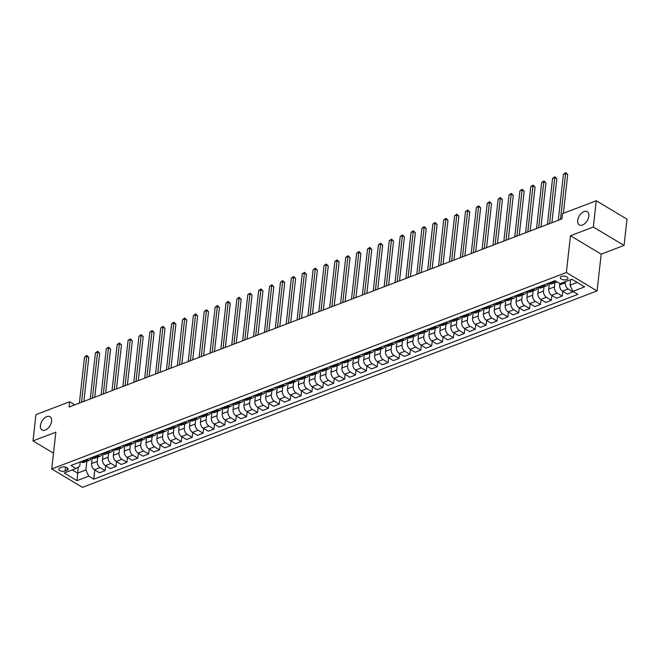 <?xml version="1.0" encoding="UTF-8"?>
<svg xmlns="http://www.w3.org/2000/svg" width="660" height="660" viewBox="0 0 660 660"><rect width="100%" height="100%" fill="white"/><g stroke="black" fill="none" stroke-linecap="round" stroke-linejoin="round"><path stroke-width="0.99" d="M577.69 220.423A7.739 4.636 120.9 0 1 581.468 213.213A7.739 4.636 120.9 0 1 587.243 211.654A7.739 4.636 120.9 0 1 588.836 216.166A7.739 4.636 120.9 0 1 585.057 223.377A7.739 4.636 120.9 0 1 579.29 224.928A7.739 4.636 120.9 0 1 577.69 220.423M40.441 425.494A7.739 4.636 120.9 0 1 44.212 418.283A7.739 4.636 120.9 0 1 49.987 416.732A7.739 4.636 120.9 0 1 51.587 421.237A7.739 4.636 120.9 0 1 47.809 428.447A7.739 4.636 120.9 0 1 42.034 430.007A7.739 4.636 120.9 0 1 40.441 425.494M561.454 276.416A3.869 1.881 -173.6 0 0 560.266 277.579A3.869 1.881 -173.6 0 0 562.501 279.584A3.869 1.881 -173.6 0 0 566.775 279.601A3.869 1.881 -173.6 0 0 567.955 278.446A3.869 1.881 -173.6 0 0 565.727 276.433A3.869 1.881 -173.6 0 0 561.454 276.416M624.055 245.429L593.332 227.023L570.471 235.744L601.194 254.158L624.055 245.429L627 219.169L596.277 200.755L562.534 213.634L561.94 218.889L69.102 407.014L69.688 401.758L35.945 414.637L33 440.905L53.501 453.189M601.194 254.158L597.069 290.928L82.459 487.361L51.736 468.946L566.346 272.514L597.069 290.928M65.051 471.034L66.965 470.299A3.745 1.815 -173.6 0 0 68.112 469.178A3.745 1.815 -173.6 0 0 65.95 467.231A3.745 1.815 -173.6 0 0 61.817 467.214L59.903 467.948A3.745 1.815 -173.6 0 0 58.748 469.07A3.745 1.815 -173.6 0 0 60.91 471.017A3.745 1.815 -173.6 0 0 65.051 471.034L65.488 467.107M72.237 469.92L77.608 473.129L85.874 469.978L88.729 476.165L93.753 479.177L577.888 294.376L572.863 291.373L570.017 285.178L577.195 282.439M88.729 476.165L76.972 480.653L64.185 472.989L75.941 468.501L79.736 466.29L80.223 461.942M572.863 291.373L584.62 286.885L571.832 279.221L560.076 283.709L555.052 280.698L70.917 465.498L75.941 468.501M593.332 227.023L596.277 200.755M570.471 235.744L566.346 272.514M51.736 468.946L55.861 432.176L33 440.905M74.811 404.827L69.688 401.758M78.276 467.14L76.972 480.653M86.856 461.266L85.874 469.978M92.251 457.768L91.6 463.567A4.835 3.077 69.1 0 0 94.446 469.763L99.47 472.774L105.13 470.613L105.674 465.811M97.738 457.116L97.259 461.406A4.835 3.077 69.1 0 0 100.105 467.602L105.13 470.613M103.133 453.61L102.481 459.409A4.835 3.077 69.1 0 0 105.336 465.605L110.36 468.616L116.02 466.455L116.556 461.654M108.619 452.958L108.141 457.256A4.835 3.077 69.1 0 0 110.995 463.444L116.02 466.455M114.015 449.46L113.363 455.26A4.835 3.077 69.1 0 0 116.218 461.456L121.242 464.459L126.901 462.305L127.438 457.495M119.51 448.808L119.023 453.098A4.835 3.077 69.1 0 0 121.877 459.294L126.901 462.305M124.905 445.302L124.253 451.102A4.835 3.077 69.1 0 0 127.099 457.297L132.124 460.309L137.783 458.147L138.328 453.346M130.391 444.65L129.913 448.94A4.835 3.077 69.1 0 0 132.759 455.136L137.783 458.147M135.787 441.144L135.135 446.952A4.835 3.077 69.1 0 0 137.989 453.139L143.005 456.151L148.673 453.989L149.209 449.188M141.273 440.492L140.794 444.79A4.835 3.077 69.1 0 0 143.649 450.978L148.673 453.989M146.668 436.994L146.017 442.794A4.835 3.077 69.1 0 0 148.871 448.99L153.895 452.001L159.555 449.839L160.091 445.038M152.163 436.342L151.676 440.632A4.835 3.077 69.1 0 0 154.531 446.828L159.555 449.839M157.558 432.836L156.907 438.644A4.835 3.077 69.1 0 0 159.753 444.832L164.777 447.843L170.437 445.681L170.973 440.88M163.045 432.185L162.566 436.483A4.835 3.077 69.1 0 0 165.412 442.67L170.437 445.681M168.44 428.686L167.788 434.486A4.835 3.077 69.1 0 0 170.635 440.682L175.659 443.685L181.319 441.532L181.863 436.73M173.926 428.035L173.448 432.325A4.835 3.077 69.1 0 0 176.302 438.52L181.319 441.532M179.322 424.529L178.67 430.328A4.835 3.077 69.1 0 0 181.525 436.524L186.549 439.535L192.208 437.374L192.745 432.572M184.816 423.877L184.33 428.167A4.835 3.077 69.1 0 0 187.184 434.362L192.208 437.374M190.204 420.379L189.56 426.178A4.835 3.077 69.1 0 0 192.406 432.366L197.431 435.377L203.09 433.216L203.626 428.414M195.698 419.719L195.22 424.017A4.835 3.077 69.1 0 0 198.066 430.204L203.09 433.216M201.094 416.221L200.442 422.02A4.835 3.077 69.1 0 0 203.288 428.216L208.312 431.228L213.972 429.066L214.516 424.264M206.58 415.569L206.101 419.859A4.835 3.077 69.1 0 0 208.948 426.055L213.972 429.066M211.975 412.063L211.324 417.871A4.835 3.077 69.1 0 0 214.178 424.058L219.202 427.069L224.862 424.908L225.398 420.106M217.47 411.411L216.983 415.709A4.835 3.077 69.1 0 0 219.838 421.897L224.862 424.908M222.857 407.913L222.214 413.713A4.835 3.077 69.1 0 0 225.06 419.909L230.084 422.911L235.744 420.758L236.28 415.957M228.352 407.261L227.873 411.551A4.835 3.077 69.1 0 0 230.72 417.747L235.744 420.758M233.747 403.755L233.096 409.555A4.835 3.077 69.1 0 0 235.942 415.75L240.966 418.762L246.625 416.6L247.17 411.799M239.233 403.103L238.755 407.401A4.835 3.077 69.1 0 0 241.601 413.589L246.625 416.6M244.629 399.605L243.977 405.405A4.835 3.077 69.1 0 0 246.832 411.592L251.856 414.604L257.515 412.442L258.052 407.641M250.123 398.953L249.637 403.243A4.835 3.077 69.1 0 0 252.491 409.439L257.515 412.442M255.511 395.447L254.867 401.247A4.835 3.077 69.1 0 0 257.714 407.443L262.738 410.454L268.397 408.292L268.933 403.491M261.005 394.796L260.527 399.085A4.835 3.077 69.1 0 0 263.373 405.281L268.397 408.292M266.401 391.289L265.749 397.097A4.835 3.077 69.1 0 0 268.595 403.285L273.62 406.296L279.279 404.135L279.823 399.333M271.887 390.637L271.409 394.936A4.835 3.077 69.1 0 0 274.255 401.123L279.279 404.135M277.283 387.139L276.631 392.939A4.835 3.077 69.1 0 0 279.485 399.135L284.51 402.146L290.169 399.985L290.705 395.183M282.777 386.488L282.29 390.778A4.835 3.077 69.1 0 0 285.145 396.974L290.169 399.985M288.164 382.981L287.512 388.781A4.835 3.077 69.1 0 0 290.367 394.977L295.391 397.988L301.051 395.827L301.587 391.025M293.659 382.33L293.18 386.628A4.835 3.077 69.1 0 0 296.026 392.815L301.051 395.827M299.054 378.832L298.402 384.632A4.835 3.077 69.1 0 0 301.249 390.819L306.273 393.83L311.933 391.669L312.477 386.867M304.54 378.18L304.062 382.47A4.835 3.077 69.1 0 0 306.908 388.666L311.933 391.669M309.936 374.674L309.284 380.474A4.835 3.077 69.1 0 0 312.139 386.669L317.163 389.68L322.822 387.519L323.359 382.717M315.43 374.022L314.944 378.312A4.835 3.077 69.1 0 0 317.798 384.508L322.822 387.519M320.818 370.516L320.166 376.324A4.835 3.077 69.1 0 0 323.021 382.511L328.045 385.522L333.704 383.361L334.24 378.56M326.312 369.864L325.825 374.162A4.835 3.077 69.1 0 0 328.68 380.35L333.704 383.361M331.708 366.366L331.056 372.166A4.835 3.077 69.1 0 0 333.902 378.361L338.926 381.373L344.586 379.211L345.13 374.41M337.194 365.714L336.715 370.004A4.835 3.077 69.1 0 0 339.562 376.2L344.586 379.211M342.589 362.208L341.938 368.008A4.835 3.077 69.1 0 0 344.792 374.203L349.816 377.215L355.476 375.053L356.012 370.252M348.076 361.556L347.597 365.854A4.835 3.077 69.1 0 0 350.452 372.042L355.476 375.053M353.471 358.058L352.82 363.858A4.835 3.077 69.1 0 0 355.674 370.054L360.698 373.057L366.358 370.903L366.894 366.094M358.966 357.406L358.479 361.697A4.835 3.077 69.1 0 0 361.334 367.892L366.358 370.903M364.361 353.9L363.709 359.7A4.835 3.077 69.1 0 0 366.556 365.896L371.58 368.907L377.239 366.745L377.784 361.944M369.847 353.248L369.369 357.538A4.835 3.077 69.1 0 0 372.215 363.734L377.239 366.745M375.243 349.742L374.591 355.55A4.835 3.077 69.1 0 0 377.446 361.738L382.47 364.749L388.129 362.587L388.666 357.786M380.729 349.09L380.251 353.389A4.835 3.077 69.1 0 0 383.105 359.576L388.129 362.587M386.125 345.592L385.473 351.392A4.835 3.077 69.1 0 0 388.327 357.588L393.352 360.599L399.011 358.438L399.548 353.636M391.619 344.941L391.132 349.231A4.835 3.077 69.1 0 0 393.987 355.426L399.011 358.438M397.015 341.435L396.363 347.242A4.835 3.077 69.1 0 0 399.209 353.43L404.233 356.441L409.893 354.28L410.429 349.478M402.501 340.783L402.022 345.081A4.835 3.077 69.1 0 0 404.869 351.268L409.893 354.28M407.897 337.285L407.245 343.084A4.835 3.077 69.1 0 0 410.091 349.28L415.115 352.283L420.783 350.13L421.319 345.328M413.383 336.633L412.904 340.923A4.835 3.077 69.1 0 0 415.759 347.119L420.783 350.13M418.778 333.127L418.126 338.926A4.835 3.077 69.1 0 0 420.981 345.122L426.005 348.133L431.665 345.972L432.201 341.171M424.273 332.475L423.786 336.765A4.835 3.077 69.1 0 0 426.64 342.961L431.665 345.972M429.66 328.977L429.016 334.777A4.835 3.077 69.1 0 0 431.863 340.964L436.887 343.975L442.546 341.814L443.083 337.012M435.154 328.317L434.676 332.615A4.835 3.077 69.1 0 0 437.522 338.803L442.546 341.814M440.55 324.819L439.898 330.619A4.835 3.077 69.1 0 0 442.744 336.814L447.769 339.826L453.428 337.664L453.973 332.863M446.036 324.167L445.558 328.457A4.835 3.077 69.1 0 0 448.404 334.653L453.428 337.664M451.432 320.661L450.78 326.469A4.835 3.077 69.1 0 0 453.635 332.656L458.659 335.668L464.318 333.506L464.855 328.705M456.926 320.009L456.439 324.308A4.835 3.077 69.1 0 0 459.294 330.495L464.318 333.506M462.313 316.511L461.67 322.311A4.835 3.077 69.1 0 0 464.516 328.507L469.54 331.51L475.2 329.356L475.736 324.555M467.808 315.859L467.329 320.149A4.835 3.077 69.1 0 0 470.176 326.345L475.2 329.356M473.204 312.353L472.552 318.153A4.835 3.077 69.1 0 0 475.398 324.349L480.422 327.36L486.082 325.198L486.626 320.397M478.69 311.701L478.211 316A4.835 3.077 69.1 0 0 481.058 322.187L486.082 325.198M484.085 308.203L483.433 314.003A4.835 3.077 69.1 0 0 486.288 320.191L491.312 323.202L496.972 321.04L497.508 316.239M489.58 307.552L489.093 311.842A4.835 3.077 69.1 0 0 491.947 318.037L496.972 321.04M494.967 304.046L494.323 309.845A4.835 3.077 69.1 0 0 497.17 316.041L502.194 319.052L507.853 316.891L508.39 312.089M500.462 303.394L499.983 307.684A4.835 3.077 69.1 0 0 502.829 313.879L507.853 316.891M505.857 299.887L505.205 305.695A4.835 3.077 69.1 0 0 508.052 311.883L513.076 314.894L518.735 312.733L519.28 307.931M511.343 299.236L510.865 303.534A4.835 3.077 69.1 0 0 513.711 309.721L518.735 312.733M516.739 295.738L516.087 301.537A4.835 3.077 69.1 0 0 518.941 307.733L523.966 310.745L529.625 308.583L530.161 303.781M522.233 295.086L521.746 299.376A4.835 3.077 69.1 0 0 524.601 305.572L529.625 308.583M527.62 291.58L526.969 297.379A4.835 3.077 69.1 0 0 529.823 303.575L534.847 306.587L540.507 304.425L541.043 299.623M533.115 290.928L532.636 295.226A4.835 3.077 69.1 0 0 535.483 301.414L540.507 304.425M538.51 287.43L537.859 293.23A4.835 3.077 69.1 0 0 540.705 299.417L545.729 302.428L551.389 300.267L551.933 295.465M543.997 286.778L543.518 291.068A4.835 3.077 69.1 0 0 546.364 297.264L551.389 300.267M549.392 283.272L548.74 289.072A4.835 3.077 69.1 0 0 551.595 295.267L556.619 298.279L562.279 296.117L562.815 291.316M554.887 282.62L554.4 286.91A4.835 3.077 69.1 0 0 557.255 293.106L562.279 296.117M559.779 283.528L559.622 284.922A4.835 3.077 69.1 0 0 562.477 291.109L567.501 294.121L573.202 291.572M565.405 281.671L565.282 282.76A4.835 3.077 69.1 0 0 568.136 288.948L573.16 291.959M570.636 279.675L570.017 285.178M80.941 461.67L81.659 462.099A4.835 3.077 69.1 0 0 83.853 462.412L89.512 460.251A4.835 3.077 69.1 0 0 91.105 457.784M93.753 479.177L94.784 469.961M86.6 459.508L87.318 459.938A4.835 3.077 69.1 0 0 89.512 460.251M91.822 457.512L92.54 457.941A4.835 3.077 69.1 0 0 94.743 458.263L100.403 456.101A4.835 3.077 69.1 0 0 101.986 453.635M97.482 455.351L98.2 455.779A4.835 3.077 69.1 0 0 100.403 456.101M102.712 453.362L103.43 453.791A4.835 3.077 69.1 0 0 105.625 454.105L111.284 451.943A4.835 3.077 69.1 0 0 112.876 449.477M108.372 451.201L109.09 451.63A4.835 3.077 69.1 0 0 111.284 451.943M113.594 449.204L114.312 449.633A4.835 3.077 69.1 0 0 116.506 449.947L122.166 447.793A4.835 3.077 69.1 0 0 123.758 445.327M119.254 447.043L119.971 447.472A4.835 3.077 69.1 0 0 122.166 447.793M124.476 445.046L125.194 445.483A4.835 3.077 69.1 0 0 127.396 445.797L133.056 443.635A4.835 3.077 69.1 0 0 134.64 441.169M130.136 442.885L130.853 443.322A4.835 3.077 69.1 0 0 133.056 443.635M135.366 440.896L136.084 441.326A4.835 3.077 69.1 0 0 138.278 441.639L143.938 439.478A4.835 3.077 69.1 0 0 145.53 437.011M141.025 438.735L141.743 439.164A4.835 3.077 69.1 0 0 143.938 439.478M146.248 436.738L146.965 437.167A4.835 3.077 69.1 0 0 149.16 437.489L154.819 435.328A4.835 3.077 69.1 0 0 156.412 432.861M151.907 434.577L152.625 435.006A4.835 3.077 69.1 0 0 154.819 435.328M157.13 432.589L157.847 433.018A4.835 3.077 69.1 0 0 160.042 433.331L165.709 431.17A4.835 3.077 69.1 0 0 167.293 428.703M162.789 430.427L163.507 430.856A4.835 3.077 69.1 0 0 165.709 431.17M168.019 428.431L168.737 428.86A4.835 3.077 69.1 0 0 170.932 429.173L176.591 427.02A4.835 3.077 69.1 0 0 178.183 424.553M173.679 426.269L174.397 426.698A4.835 3.077 69.1 0 0 176.591 427.02M178.901 424.273L179.619 424.71A4.835 3.077 69.1 0 0 181.813 425.023L187.473 422.862A4.835 3.077 69.1 0 0 189.065 420.395M184.561 422.12L185.279 422.548A4.835 3.077 69.1 0 0 187.473 422.862M189.783 420.123L190.501 420.552A4.835 3.077 69.1 0 0 192.695 420.865L198.355 418.704A4.835 3.077 69.1 0 0 199.947 416.245M195.442 417.962L196.16 418.39A4.835 3.077 69.1 0 0 198.355 418.704M200.673 415.965L201.391 416.394A4.835 3.077 69.1 0 0 203.585 416.716L209.245 414.554A4.835 3.077 69.1 0 0 210.837 412.087M206.332 413.803L207.05 414.241A4.835 3.077 69.1 0 0 209.245 414.554M211.555 411.815L212.273 412.244A4.835 3.077 69.1 0 0 214.467 412.558L220.126 410.396A4.835 3.077 69.1 0 0 221.719 407.929M217.214 409.654L217.932 410.083A4.835 3.077 69.1 0 0 220.126 410.396M222.436 407.657L223.154 408.086A4.835 3.077 69.1 0 0 225.349 408.4L231.008 406.246A4.835 3.077 69.1 0 0 232.6 403.78M228.096 405.496L228.814 405.925A4.835 3.077 69.1 0 0 231.008 406.246M233.318 403.499L234.044 403.936A4.835 3.077 69.1 0 0 236.239 404.25L241.898 402.088A4.835 3.077 69.1 0 0 243.482 399.622M238.986 401.346L239.704 401.775A4.835 3.077 69.1 0 0 241.898 402.088M244.208 399.349L244.926 399.778A4.835 3.077 69.1 0 0 247.12 400.092L252.78 397.93A4.835 3.077 69.1 0 0 254.372 395.472M249.868 397.188L250.585 397.617A4.835 3.077 69.1 0 0 252.78 397.93M255.09 395.191L255.808 395.62A4.835 3.077 69.1 0 0 258.002 395.942L263.662 393.781A4.835 3.077 69.1 0 0 265.254 391.314M260.75 393.03L261.467 393.467A4.835 3.077 69.1 0 0 263.662 393.781M265.972 391.042L266.689 391.471A4.835 3.077 69.1 0 0 268.892 391.784L274.552 389.623A4.835 3.077 69.1 0 0 276.136 387.156M271.631 388.88L272.357 389.309A4.835 3.077 69.1 0 0 274.552 389.623M276.862 386.884L277.579 387.313A4.835 3.077 69.1 0 0 279.774 387.635L285.433 385.473A4.835 3.077 69.1 0 0 287.026 383.006M282.521 384.722L283.239 385.151A4.835 3.077 69.1 0 0 285.433 385.473M287.743 382.726L288.461 383.163A4.835 3.077 69.1 0 0 290.656 383.476L296.315 381.315A4.835 3.077 69.1 0 0 297.908 378.848M293.403 380.572L294.121 381.001A4.835 3.077 69.1 0 0 296.315 381.315M298.625 378.576L299.343 379.005A4.835 3.077 69.1 0 0 301.546 379.318L307.205 377.157A4.835 3.077 69.1 0 0 308.789 374.698M304.285 376.414L305.002 376.843A4.835 3.077 69.1 0 0 307.205 377.157M309.515 374.418L310.233 374.847A4.835 3.077 69.1 0 0 312.427 375.169L318.087 373.007A4.835 3.077 69.1 0 0 319.679 370.54M315.175 372.257L315.892 372.694A4.835 3.077 69.1 0 0 318.087 373.007M320.397 370.268L321.115 370.697A4.835 3.077 69.1 0 0 323.309 371.011L328.969 368.849A4.835 3.077 69.1 0 0 330.561 366.382M326.057 368.107L326.774 368.536A4.835 3.077 69.1 0 0 328.969 368.849M331.279 366.11L331.996 366.539A4.835 3.077 69.1 0 0 334.199 366.861L339.859 364.7A4.835 3.077 69.1 0 0 341.443 362.233M336.938 363.949L337.656 364.378A4.835 3.077 69.1 0 0 339.859 364.7M342.169 361.96L342.887 362.389A4.835 3.077 69.1 0 0 345.081 362.703L350.74 360.541A4.835 3.077 69.1 0 0 352.333 358.075M347.828 359.799L348.546 360.228A4.835 3.077 69.1 0 0 350.74 360.541M353.05 357.802L353.768 358.231A4.835 3.077 69.1 0 0 355.963 358.545L361.622 356.392A4.835 3.077 69.1 0 0 363.214 353.925M358.71 355.641L359.428 356.07A4.835 3.077 69.1 0 0 361.622 356.392M363.932 353.644L364.65 354.082A4.835 3.077 69.1 0 0 366.853 354.395L372.512 352.234A4.835 3.077 69.1 0 0 374.096 349.767M369.592 351.483L370.31 351.92A4.835 3.077 69.1 0 0 372.512 352.234M374.822 349.495L375.54 349.924A4.835 3.077 69.1 0 0 377.734 350.237L383.394 348.076A4.835 3.077 69.1 0 0 384.986 345.609M380.482 347.333L381.2 347.762A4.835 3.077 69.1 0 0 383.394 348.076M385.704 345.337L386.422 345.766A4.835 3.077 69.1 0 0 388.616 346.087L394.276 343.926A4.835 3.077 69.1 0 0 395.868 341.459M391.363 343.175L392.081 343.604A4.835 3.077 69.1 0 0 394.276 343.926M396.586 341.187L397.303 341.616A4.835 3.077 69.1 0 0 399.498 341.929L405.166 339.768A4.835 3.077 69.1 0 0 406.75 337.301M402.245 339.025L402.963 339.454A4.835 3.077 69.1 0 0 405.166 339.768M407.476 337.029L408.193 337.458A4.835 3.077 69.1 0 0 410.388 337.772L416.048 335.618A4.835 3.077 69.1 0 0 417.64 333.151M413.135 334.867L413.853 335.296A4.835 3.077 69.1 0 0 416.048 335.618M418.358 332.871L419.075 333.308A4.835 3.077 69.1 0 0 421.27 333.622L426.929 331.46A4.835 3.077 69.1 0 0 428.521 328.993M424.017 330.718L424.735 331.147A4.835 3.077 69.1 0 0 426.929 331.46M429.239 328.721L429.957 329.15A4.835 3.077 69.1 0 0 432.151 329.464L437.811 327.302A4.835 3.077 69.1 0 0 439.403 324.844M434.899 326.56L435.616 326.989A4.835 3.077 69.1 0 0 437.811 327.302M440.129 324.563L440.847 324.992A4.835 3.077 69.1 0 0 443.041 325.314L448.701 323.152A4.835 3.077 69.1 0 0 450.293 320.686M445.789 322.402L446.507 322.839A4.835 3.077 69.1 0 0 448.701 323.152M451.011 320.413L451.729 320.842A4.835 3.077 69.1 0 0 453.923 321.156L459.583 318.995A4.835 3.077 69.1 0 0 461.175 316.528M456.67 318.252L457.388 318.681A4.835 3.077 69.1 0 0 459.583 318.995M461.893 316.255L462.611 316.685A4.835 3.077 69.1 0 0 464.805 316.998L470.464 314.845A4.835 3.077 69.1 0 0 472.057 312.378M467.552 314.094L468.27 314.523A4.835 3.077 69.1 0 0 470.464 314.845M472.774 312.097L473.501 312.535A4.835 3.077 69.1 0 0 475.695 312.848L481.355 310.687A4.835 3.077 69.1 0 0 482.938 308.22M478.442 309.944L479.16 310.373A4.835 3.077 69.1 0 0 481.355 310.687M483.664 307.948L484.382 308.377A4.835 3.077 69.1 0 0 486.577 308.69L492.236 306.529A4.835 3.077 69.1 0 0 493.829 304.07M489.324 305.786L490.042 306.215A4.835 3.077 69.1 0 0 492.236 306.529M494.546 303.79L495.264 304.219A4.835 3.077 69.1 0 0 497.459 304.54L503.118 302.379A4.835 3.077 69.1 0 0 504.71 299.912M500.206 301.628L500.923 302.065A4.835 3.077 69.1 0 0 503.118 302.379M505.428 299.64L506.146 300.069A4.835 3.077 69.1 0 0 508.348 300.382L514.008 298.221A4.835 3.077 69.1 0 0 515.592 295.754M511.087 297.478L511.813 297.908A4.835 3.077 69.1 0 0 514.008 298.221M516.318 295.482L517.036 295.911A4.835 3.077 69.1 0 0 519.23 296.233L524.89 294.071A4.835 3.077 69.1 0 0 526.482 291.604M521.977 293.32L522.695 293.75A4.835 3.077 69.1 0 0 524.89 294.071M527.2 291.324L527.917 291.761A4.835 3.077 69.1 0 0 530.112 292.075L535.771 289.913A4.835 3.077 69.1 0 0 537.364 287.447M532.859 289.171L533.577 289.6A4.835 3.077 69.1 0 0 535.771 289.913M538.082 287.174L538.799 287.603A4.835 3.077 69.1 0 0 541.002 287.917L546.661 285.755A4.835 3.077 69.1 0 0 548.245 283.297M543.741 285.013L544.459 285.442A4.835 3.077 69.1 0 0 546.661 285.755M548.971 283.016L549.689 283.445A4.835 3.077 69.1 0 0 551.884 283.767L556.949 281.828M554.631 280.855L555.349 281.292A4.835 3.077 69.1 0 0 556.784 281.738M83.869 401.379L88.795 357.431L86.716 356.185L81.551 402.262M84.538 357.019L86.84 355.443L86.716 356.185L84.538 357.019L79.373 403.087M86.84 355.443L88.795 357.431M94.751 397.221L99.676 353.281L97.606 352.036L92.433 398.104M95.428 352.869L97.729 351.293L97.606 352.036L95.428 352.869L90.255 398.937M97.729 351.293L99.676 353.281M105.633 393.063L110.567 349.123L108.487 347.878L103.323 393.946M106.309 348.711L108.611 347.135L108.487 347.878L106.309 348.711L101.145 394.779M108.611 347.135L110.567 349.123M116.515 388.913L121.448 344.965L119.369 343.728L114.205 389.796M117.191 344.553L119.493 342.986L119.369 343.728L117.191 344.553L112.027 390.629M119.493 342.986L121.448 344.965M127.405 384.755L132.33 340.816L130.259 339.57L125.087 385.638M128.081 340.403L130.375 338.827L130.259 339.57L128.081 340.403L122.908 386.471M130.375 338.827L132.33 340.816M138.286 380.605L143.22 336.658L141.141 335.42L135.976 381.488M138.963 336.245L141.265 334.67L141.141 335.42L138.963 336.245L133.798 382.313M141.265 334.67L143.22 336.658M149.168 376.447L154.102 332.508L152.023 331.262L146.858 377.33M149.845 332.096L152.146 330.52L152.023 331.262L149.845 332.096L144.68 378.163M152.146 330.52L154.102 332.508M160.058 372.289L164.983 328.35L162.913 327.104L157.74 373.172M160.735 327.938L163.028 326.362L162.913 327.104L160.735 327.938L155.562 374.005M163.028 326.362L164.983 328.35M170.94 368.14L175.874 324.2L173.794 322.954L168.622 369.022M171.617 323.779L173.918 322.212L173.794 322.954L171.617 323.779L166.452 369.856M173.918 322.212L175.874 324.2M181.822 363.982L186.755 320.042L184.676 318.796L179.512 364.864M182.498 319.63L184.8 318.054L184.676 318.796L182.498 319.63L177.334 365.698M184.8 318.054L186.755 320.042M192.712 359.832L197.637 315.884L195.558 314.647L190.393 360.715M193.388 315.472L195.682 313.896L195.558 314.647L193.388 315.472L188.215 361.54M195.682 313.896L197.637 315.884M203.593 355.674L208.519 311.734L206.448 310.489L201.275 356.557M204.27 311.322L206.572 309.746L206.448 310.489L204.27 311.322L199.105 357.39M206.572 309.746L208.519 311.734M214.475 351.516L219.409 307.576L217.33 306.331L212.165 352.407M215.152 307.164L217.453 305.588L217.33 306.331L215.152 307.164L209.987 353.232M217.453 305.588L219.409 307.576M225.365 347.366L230.29 303.427L228.212 302.181L223.047 348.249M226.042 303.006L228.335 301.438L228.212 302.181L226.042 303.006L220.869 349.082M228.335 301.438L230.29 303.427M236.247 343.208L241.172 299.269L239.101 298.023L233.929 344.091M236.923 298.856L239.225 297.28L239.101 298.023L236.923 298.856L231.759 344.924M239.225 297.28L241.172 299.269M247.129 339.058L252.062 295.111L249.983 293.873L244.819 339.941M247.805 294.698L250.107 293.131L249.983 293.873L247.805 294.698L242.641 340.766M250.107 293.131L252.062 295.111M258.019 334.9L262.944 290.961L260.865 289.715L255.7 335.783M258.695 290.548L260.989 288.973L260.865 289.715L258.695 290.548L253.523 336.616M260.989 288.973L262.944 290.961M268.9 330.742L273.826 286.803L271.755 285.557L266.582 331.633M269.577 286.39L271.879 284.815L271.755 285.557L269.577 286.39L264.404 332.459M271.879 284.815L273.826 286.803M279.782 326.593L284.716 282.653L282.637 281.408L277.472 327.475M280.459 282.241L282.76 280.665L282.637 281.408L280.459 282.241L275.294 328.309M282.76 280.665L284.716 282.653M290.672 322.435L295.597 278.495L293.518 277.25L288.354 323.317M291.34 278.083L293.642 276.507L293.518 277.25L291.34 278.083L286.176 324.151M293.642 276.507L295.597 278.495M301.554 318.285L306.479 274.337L304.409 273.1L299.236 319.168M302.23 273.925L304.532 272.357L304.409 273.1L302.23 273.925L297.058 320.001M304.532 272.357L306.479 274.337M312.436 314.127L317.369 270.188L315.29 268.942L310.126 315.01M313.112 269.775L315.414 268.199L315.29 268.942L313.112 269.775L307.948 315.843M315.414 268.199L317.369 270.188M323.326 309.977L328.251 266.029L326.172 264.784L321.007 310.86M323.994 265.617L326.296 264.041L326.172 264.784L323.994 265.617L318.829 311.685M326.296 264.041L328.251 266.029M334.207 305.819L339.133 261.88L337.062 260.634L331.889 306.702M334.884 261.467L337.186 259.891L337.062 260.634L334.884 261.467L329.711 307.535M337.186 259.891L339.133 261.88M345.089 301.661L350.023 257.722L347.944 256.476L342.779 302.544M345.766 257.309L348.067 255.733L347.944 256.476L345.766 257.309L340.601 303.377M348.067 255.733L350.023 257.722M355.971 297.512L360.904 253.564L358.825 252.326L353.661 298.394M356.647 253.151L358.949 251.584L358.825 252.326L356.647 253.151L351.483 299.227M358.949 251.584L360.904 253.564M366.861 293.353L371.786 249.414L369.715 248.168L364.543 294.236M367.537 249.001L369.831 247.426L369.715 248.168L367.537 249.001L362.365 295.07M369.831 247.426L371.786 249.414M377.743 289.204L382.676 245.256L380.597 244.018L375.433 290.087M378.419 244.843L380.721 243.268L380.597 244.018L378.419 244.843L373.255 290.911M380.721 243.268L382.676 245.256M388.624 285.046L393.558 241.106L391.479 239.861L386.314 285.928M389.301 240.694L391.603 239.118L391.479 239.861L389.301 240.694L384.136 286.762M391.603 239.118L393.558 241.106M399.514 280.888L404.44 236.948L402.369 235.702L397.196 281.771M400.191 236.536L402.484 234.96L402.369 235.702L400.191 236.536L395.018 282.604M402.484 234.96L404.44 236.948M410.396 276.738L415.33 232.798L413.251 231.553L408.078 277.621M411.073 232.378L413.374 230.81L413.251 231.553L411.073 232.378L405.908 278.454M413.374 230.81L415.33 232.798M421.278 272.58L426.212 228.64L424.132 227.395L418.968 273.463M421.954 228.228L424.256 226.652L424.132 227.395L421.954 228.228L416.79 274.296M424.256 226.652L426.212 228.64M432.168 268.43L437.093 224.483L435.014 223.245L429.85 269.313M432.844 224.07L435.138 222.494L435.014 223.245L432.844 224.07L427.672 270.138M435.138 222.494L437.093 224.483M443.05 264.272L447.975 220.333L445.904 219.087L440.731 265.155M443.726 219.92L446.028 218.345L445.904 219.087L443.726 219.92L438.562 265.988M446.028 218.345L447.975 220.333M453.931 260.114L458.865 216.175L456.786 214.929L451.621 261.005M454.608 215.762L456.91 214.186L456.786 214.929L454.608 215.762L449.443 261.83M456.91 214.186L458.865 216.175M464.821 255.964L469.747 212.025L467.668 210.779L462.503 256.847M465.498 211.604L467.791 210.037L467.668 210.779L465.498 211.604L460.325 257.68M467.791 210.037L469.747 212.025M475.703 251.806L480.629 207.867L478.558 206.621L473.385 252.689M476.38 207.454L478.681 205.879L478.558 206.621L476.38 207.454L471.215 253.523M478.681 205.879L480.629 207.867M486.585 247.657L491.518 203.709L489.439 202.471L484.275 248.539M487.261 203.296L489.563 201.729L489.439 202.471L487.261 203.296L482.097 249.364M489.563 201.729L491.518 203.709M497.475 243.499L502.4 199.559L500.321 198.313L495.157 244.382M498.151 199.147L500.445 197.571L500.321 198.313L498.151 199.147L492.979 245.215M500.445 197.571L502.4 199.559M508.357 239.341L513.282 195.401L511.211 194.155L506.038 240.232M509.033 194.989L511.335 193.413L511.211 194.155L509.033 194.989L503.861 241.057M511.335 193.413L513.282 195.401M519.238 235.191L524.172 191.251L522.093 190.006L516.928 236.074M519.915 190.839L522.217 189.263L522.093 190.006L519.915 190.839L514.75 236.907M522.217 189.263L524.172 191.251M530.129 231.033L535.054 187.093L532.975 185.848L527.81 231.916M530.797 186.681L533.098 185.105L532.975 185.848L530.797 186.681L525.632 232.749M533.098 185.105L535.054 187.093M541.01 226.883L545.935 182.935L543.865 181.698L538.692 227.766M541.687 182.523L543.988 180.956L543.865 181.698L541.687 182.523L536.514 228.599M543.988 180.956L545.935 182.935M551.892 222.725L556.826 178.786L554.746 177.54L549.582 223.608M552.568 178.373L554.87 176.798L554.746 177.54L552.568 178.373L547.404 224.441M554.87 176.798L556.826 178.786M563.368 213.32L567.707 174.628L565.628 173.382L560.464 219.458M563.45 174.215L565.752 172.639L565.628 173.382L563.45 174.215L558.286 220.283M565.752 172.639L567.707 174.628M97.259 461.406L91.6 463.567M108.141 457.256L102.481 459.409M119.023 453.098L113.363 455.26M129.913 448.94L124.253 451.102M140.794 444.79L135.135 446.952M151.676 440.632L146.017 442.794M162.566 436.483L156.907 438.644M173.448 432.325L167.788 434.486M184.33 428.167L178.67 430.328M195.22 424.017L189.56 426.178M206.101 419.859L200.442 422.02M216.983 415.709L211.324 417.871M227.873 411.551L222.214 413.713M238.755 407.401L233.096 409.555M249.637 403.243L243.977 405.405M260.527 399.085L254.867 401.247M271.409 394.936L265.749 397.097M282.29 390.778L276.631 392.939M293.18 386.628L287.512 388.781M304.062 382.47L298.402 384.632M314.944 378.312L309.284 380.474M325.825 374.162L320.166 376.324M336.715 370.004L331.056 372.166M347.597 365.854L341.938 368.008M358.479 361.697L352.82 363.858M369.369 357.538L363.709 359.7M380.251 353.389L374.591 355.55M391.132 349.231L385.473 351.392M402.022 345.081L396.363 347.242M412.904 340.923L407.245 343.084M423.786 336.765L418.126 338.926M434.676 332.615L429.016 334.777M445.558 328.457L439.898 330.619M456.439 324.308L450.78 326.469M467.329 320.149L461.67 322.311M478.211 316L472.552 318.153M489.093 311.842L483.433 314.003M499.983 307.684L494.323 309.845M510.865 303.534L505.205 305.695M521.746 299.376L516.087 301.537M532.636 295.226L526.969 297.379M543.518 291.068L537.859 293.23M554.4 286.91L548.74 289.072M565.282 282.76L559.622 284.922M100.105 467.602L94.446 469.763M87.318 459.938L81.659 462.099M98.2 455.779L92.54 457.941M110.995 463.444L105.336 465.605M109.09 451.63L103.43 453.791M121.877 459.294L116.218 461.456M119.971 447.472L114.312 449.633M132.759 455.136L127.099 457.297M130.853 443.322L125.194 445.483M143.649 450.978L137.989 453.139M141.743 439.164L136.084 441.326M154.531 446.828L148.871 448.99M152.625 435.006L146.965 437.167M165.412 442.67L159.753 444.832M163.507 430.856L157.847 433.018M176.302 438.52L170.635 440.682M174.397 426.698L168.737 428.86M187.184 434.362L181.525 436.524M185.279 422.548L179.619 424.71M198.066 430.204L192.406 432.366M196.16 418.39L190.501 420.552M208.948 426.055L203.288 428.216M207.05 414.241L201.391 416.394M219.838 421.897L214.178 424.058M217.932 410.083L212.273 412.244M230.72 417.747L225.06 419.909M228.814 405.925L223.154 408.086M241.601 413.589L235.942 415.75M239.704 401.775L234.044 403.936M252.491 409.439L246.832 411.592M250.585 397.617L244.926 399.778M263.373 405.281L257.714 407.443M261.467 393.467L255.808 395.62M274.255 401.123L268.595 403.285M272.357 389.309L266.689 391.471M285.145 396.974L279.485 399.135M283.239 385.151L277.579 387.313M296.026 392.815L290.367 394.977M294.121 381.001L288.461 383.163M306.908 388.666L301.249 390.819M305.002 376.843L299.343 379.005M317.798 384.508L312.139 386.669M315.892 372.694L310.233 374.847M328.68 380.35L323.021 382.511M326.774 368.536L321.115 370.697M339.562 376.2L333.902 378.361M337.656 364.378L331.996 366.539M350.452 372.042L344.792 374.203M348.546 360.228L342.887 362.389M361.334 367.892L355.674 370.054M359.428 356.07L353.768 358.231M372.215 363.734L366.556 365.896M370.31 351.92L364.65 354.082M383.105 359.576L377.446 361.738M381.2 347.762L375.54 349.924M393.987 355.426L388.327 357.588M392.081 343.604L386.422 345.766M404.869 351.268L399.209 353.43M402.963 339.454L397.303 341.616M415.759 347.119L410.091 349.28M413.853 335.296L408.193 337.458M426.64 342.961L420.981 345.122M424.735 331.147L419.075 333.308M437.522 338.803L431.863 340.964M435.616 326.989L429.957 329.15M448.404 334.653L442.744 336.814M446.507 322.839L440.847 324.992M459.294 330.495L453.635 332.656M457.388 318.681L451.729 320.842M470.176 326.345L464.516 328.507M468.27 314.523L462.611 316.685M481.058 322.187L475.398 324.349M479.16 310.373L473.501 312.535M491.947 318.037L486.288 320.191M490.042 306.215L484.382 308.377M502.829 313.879L497.17 316.041M500.923 302.065L495.264 304.219M513.711 309.721L508.052 311.883M511.813 297.908L506.146 300.069M524.601 305.572L518.941 307.733M522.695 293.75L517.036 295.911M535.483 301.414L529.823 303.575M533.577 289.6L527.917 291.761M546.364 297.264L540.705 299.417M544.459 285.442L538.799 287.603M557.255 293.106L551.595 295.267M555.349 281.292L549.689 283.445M568.136 288.948L562.477 291.109M67.246 467.824L66.965 470.299"/></g></svg>
